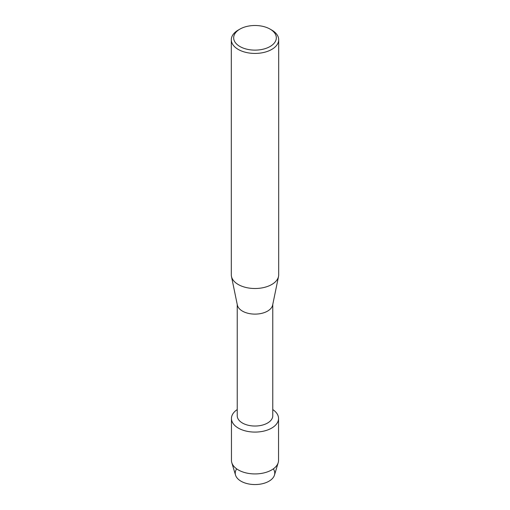 <?xml version="1.0" encoding="UTF-8"?>
<svg xmlns="http://www.w3.org/2000/svg" width="510" height="510" viewBox="0 0 510 510"><rect width="100%" height="100%" fill="white"/><g stroke="black" fill="none" stroke-linecap="round" stroke-linejoin="round"><path stroke-width="0.76" d="M273.315 468.875A19.756 11.405 180 0 1 268.968 481.217A19.756 11.405 180 0 1 244.092 482.664A19.756 11.405 180 0 1 236.685 468.875M272.773 304.457L272.773 415.771A17.773 10.264 180 0 1 267.565 423.026A17.773 10.264 180 0 1 248.198 425.251A17.773 10.264 180 0 1 237.226 415.771L237.226 304.457M271.651 428.107A23.549 13.598 180 0 1 238.941 428.432A23.549 13.598 180 0 1 237.226 409.575A23.549 13.598 180 0 0 231.451 418.493A23.549 13.598 180 0 0 245.986 431.052A23.549 13.598 180 0 0 271.651 428.107A23.549 13.598 180 0 0 272.773 409.575A23.549 13.598 180 0 1 278.549 418.493A23.549 13.598 180 0 1 271.651 428.107M270.083 29.108L271.753 30.071A23.696 13.681 180 0 1 278.696 39.748L278.696 274.833A23.696 13.681 180 0 1 278.53 276.445L272.646 305.063A17.773 10.264 180 0 1 267.565 311.106A17.773 10.264 180 0 1 249.18 313.548A17.773 10.264 180 0 1 237.354 305.063L231.47 276.445A23.696 13.681 180 0 1 231.304 274.833L231.304 39.748A23.696 13.681 180 0 1 238.246 30.071L239.917 29.108A21.324 12.31 180 0 1 270.083 29.108A21.324 12.31 180 0 1 270.083 46.518A21.324 12.31 180 0 1 239.917 46.518A21.324 12.31 180 0 1 239.917 29.108L238.246 30.071M278.53 276.445A23.696 13.681 180 0 1 271.753 284.503A23.696 13.681 180 0 1 247.242 287.755A23.696 13.681 180 0 1 231.47 276.445M278.696 39.748A23.696 13.681 180 0 1 271.753 49.419A23.696 13.681 180 0 1 245.935 52.39A23.696 13.681 180 0 1 231.304 39.748M278.549 418.493L278.549 460.332A23.549 13.598 180 0 1 278.205 462.653L274.469 475.097A19.756 11.405 180 0 1 268.968 481.217A19.756 11.405 180 0 1 249.033 484.022A19.756 11.405 180 0 1 235.531 475.097L231.795 462.653A23.549 13.598 180 0 1 231.451 460.332L231.451 418.493M278.205 462.653A23.549 13.598 180 0 1 271.651 469.946A23.549 13.598 180 0 1 247.885 473.293A23.549 13.598 180 0 1 231.795 462.653"/></g></svg>
